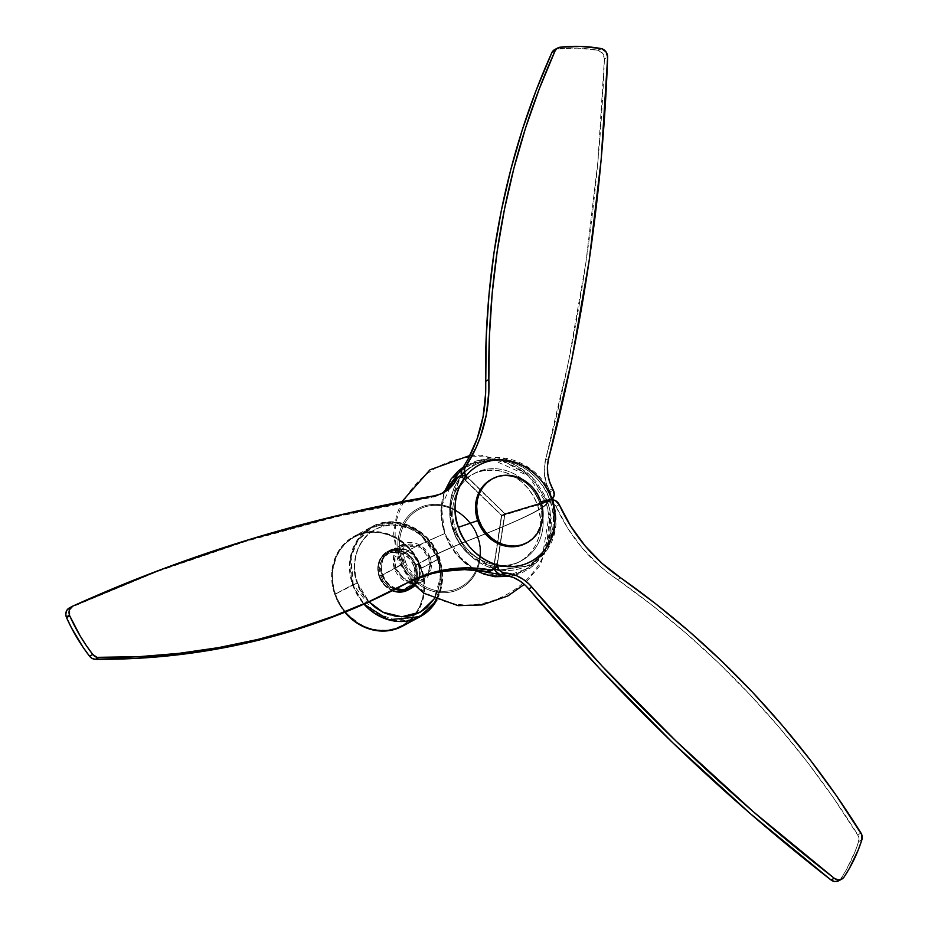 <?xml version="1.0" encoding="UTF-8"?>
<svg xmlns="http://www.w3.org/2000/svg" width="928" height="928" viewBox="0 0 928 928"><rect width="100%" height="100%" fill="white"/><g stroke="black" fill="none" stroke-linecap="round" stroke-linejoin="round"><path stroke-width="0.7" stroke-dasharray="4.64 3.48" d="M465.775 476.122A7.853 6.948 -118.2 0 1 467.816 477.572L464.592 479.3L501.781 515.318L505.006 513.59L467.816 477.572L464.592 479.3A7.853 6.948 61.8 0 0 456.379 477.827M68.521 608.455L156.762 571.706L246.222 541.233L337.699 516.49L430.894 497.57L434.118 495.842L430.894 497.57A39.266 34.742 61.8 0 0 440.371 494.334A39.266 34.742 61.8 0 0 441.96 493.418L430.894 497.57A1859.898 1645.669 61.8 0 0 71.363 607.028M405.954 583.55A157.076 138.991 61.8 0 0 404.33 584.408A157.076 138.991 61.8 0 0 401.87 585.765L411.498 580.858M490.506 571.056L493.313 568.47L494.183 565.929L501.781 515.318L494.183 565.929L497.408 564.201L505.006 513.59L501.781 515.318L464.592 479.3L461.866 477.549L457.33 477.41M497.083 565.523L505.006 513.59L467.816 477.572L465.09 475.82M490.819 570.906A7.853 6.948 61.8 0 0 494.183 565.929L497.408 564.201A7.853 6.948 -118.2 0 1 497.269 564.908M551.766 499.519A7.853 6.948 -118.2 0 1 550.803 500.146A7.853 6.948 -118.2 0 1 549.666 500.621L546.441 502.35L501.828 515.782L505.064 514.054L549.666 500.621L546.441 502.35A7.853 6.948 61.8 0 0 547.578 501.886A7.853 6.948 61.8 0 0 550.095 491.875A60.865 53.859 61.8 0 0 549.33 490.402L546.232 483.105L544.202 471.54L545.444 460.207L548.668 458.478L545.444 460.207A1859.898 1645.669 61.8 0 0 604.406 58.87A7.853 6.948 61.8 0 0 598.363 50.39L601.588 48.662L598.363 50.39A7.853 6.948 61.8 0 0 597.69 50.24L600.915 48.511L597.69 50.24A168.328 148.944 61.8 0 0 556.858 48.952L560.083 47.224L556.858 48.952A7.853 6.948 61.8 0 0 554.619 49.648M461.204 473.895L463.78 478.929L501.828 515.782L463.78 478.929L467.004 477.201L505.064 514.054L501.828 515.782L547.81 501.746L549.944 499.658L550.977 496.712L550.095 491.875L553.32 490.146L550.095 491.875A60.865 53.859 61.8 0 0 549.33 490.402L552.566 488.673L549.33 490.402A39.266 34.742 61.8 0 1 545.444 460.207L568.4 362.28L585.916 262.531L597.934 161.286L604.406 58.87L607.631 57.142L604.406 58.87L602.782 53.557L598.363 50.39A7.853 6.948 61.8 0 0 597.69 50.24L577.181 48.128L556.858 48.952L553.923 50.077M465.299 474.892L505.064 514.054L549.666 500.621L552.218 499.113M461.448 475.043A7.853 6.948 61.8 0 0 463.78 478.929L467.004 477.201A7.853 6.948 -118.2 0 1 465.926 475.936M840.814 878.816L844.039 877.076L840.814 878.816A168.328 148.944 61.8 0 0 858.655 841.534L861.88 839.805L858.655 841.534A7.853 6.948 61.8 0 0 857.797 834.806L861.022 833.077L857.797 834.806A806.2 713.33 61.8 0 0 617.549 579.629L620.774 577.889L617.549 579.629L607.898 572.68L598.699 565.001L581.902 547.648L567.576 527.974L556.058 506.468A157.076 138.991 61.8 0 0 617.549 579.629L652.477 605.543L686.198 633.36L718.608 662.986L749.627 694.318L779.137 727.274L807.058 761.737L833.309 797.628L858.551 836.43L858.655 841.534L855.129 851.405L846.185 870.093L840.814 878.816A7.853 6.948 61.8 0 1 840.408 879.35L843.633 877.621L840.408 879.35A7.853 6.948 61.8 0 0 840.814 878.816M497.153 564.885A7.853 6.948 -118.2 0 1 497.234 563.284L494.009 565.013L501.433 515.562L504.658 513.834L497.234 563.284L494.009 565.013A7.853 6.948 61.8 0 0 494.392 568.968M838.552 880.881A7.853 6.948 61.8 0 0 840.408 879.35L838.448 880.927M552.891 499.856L550.316 500.076L547.091 501.804A7.853 6.948 61.8 0 1 556.058 506.468L559.282 504.739L556.058 506.468L552.241 502.373L547.091 501.804L550.316 500.076L504.658 513.834L501.433 515.562L547.091 501.804L501.433 515.562L494.009 565.013L494.763 569.862M551.87 499.821A7.853 6.948 -118.2 0 0 550.316 500.076L504.658 513.834L497.153 564.908M547.775 502.466L550.118 510.922L546.395 548.123L532.533 566.312L510.562 576.404L521.014 573.295L530.178 568.122L538.031 561.034L546.72 547.381L551.058 531.21L551.325 519.703L549.48 508.138L545.583 496.944L536.245 481.794L528.032 473.361L518.601 466.645L508.312 461.9L497.547 459.314L486.736 458.989L476.284 460.926L463.304 467.086L481.214 459.72L500.737 459.847L531.93 476.992L547.775 502.466C546.128 507.709 522.8 519.193 477.792 536.918C522.8 519.193 546.128 507.709 547.775 502.466M474.974 570.07L454.476 552.16L444.558 533.554L409.341 549.724L397.404 559.016L400.652 560.152C403.448 573.11 425.326 599.221 454.082 591.206C482.421 582.018 483.685 548.935 477.792 536.918C483.685 548.935 482.421 582.018 454.082 591.206C425.326 599.221 403.448 573.11 400.652 560.152A102.509 8.41 -19.2 0 1 403.715 561.092A102.509 8.41 -19.2 0 1 394.342 568.4L408.088 582.482A21.019 18.595 -118.2 0 1 394.342 568.4A21.019 18.595 -118.2 0 1 402.3 544.492A21.019 18.595 -118.2 0 1 430.116 557.624A102.509 8.41 -19.2 0 1 477.792 536.918A102.509 8.41 160.8 0 0 430.116 557.624L415.187 565.628A21.019 18.595 61.8 0 0 387.37 552.485A21.019 18.595 61.8 0 0 379.424 576.404L394.342 568.4L379.424 576.404L378.148 568.423L379.784 560.837L384.099 554.793L388.693 551.858L395.908 550.513L401.511 551.568L406.754 554.294L412.415 560.118L415.779 567.588L416.463 573.608L415.5 579.397L412.716 584.826L414.828 581.195L416.324 575.592L415.187 565.628L430.116 557.624A21.019 18.595 -118.2 0 1 422.159 581.543A21.019 18.595 -118.2 0 1 412.334 583.422L421.996 581.624L430.975 569.305L430.116 557.624L421.138 545.919L402.137 544.574L393.449 556.881L394.342 568.4A102.509 8.41 160.8 0 0 403.715 561.092A102.509 8.41 160.8 0 0 400.652 560.152C394.76 548.146 396.024 515.052 424.363 505.876C453.119 497.86 474.997 523.972 477.792 536.918C474.997 523.972 453.119 497.86 424.363 505.876C396.024 515.052 394.76 548.146 400.652 560.152L397.404 559.016L409.341 549.724L444.558 533.554L449.43 544.4L456.089 554.213L464.302 562.658L474.974 570.07M428.782 558.03L429.571 568.829L421.266 580.232L403.866 578.736L395.688 567.994A104.075 8.538 160.8 0 0 405.2 560.57A104.075 8.538 160.8 0 0 402.091 559.63C404.817 572.228 426.114 597.644 454.094 589.848C481.69 580.905 482.92 548.703 477.178 537.01A104.075 8.538 160.8 0 0 428.782 558.03A19.453 17.214 -118.2 0 1 421.416 580.151A19.453 17.214 -118.2 0 1 395.688 567.994L380.758 575.998A19.453 17.214 61.8 0 0 406.499 588.155A19.453 17.214 61.8 0 0 413.853 566.034L428.782 558.03A104.075 8.538 -19.2 0 1 477.178 537.01C482.92 548.703 481.69 580.905 454.094 589.848C426.114 597.644 404.817 572.228 402.091 559.63A127.055 10.428 -19.2 0 1 398.866 558.436A127.055 10.428 -19.2 0 1 444.744 533.646L463.432 561.637L482.166 573.052L505.644 576.358L527.997 568.354L543.158 551.534L549.156 514.437L546.302 503.057A127.055 10.428 -19.2 0 1 477.178 537.01A127.055 10.428 160.8 0 0 546.302 503.057L549.794 520.028L548.61 536.848L542.857 552.067L533.02 564.398L519.97 572.762L504.797 576.427L488.836 575.105L473.442 568.887L459.963 558.32L449.535 544.318L443.074 528.067L441.125 510.992L443.862 494.543L451.043 480.147L462.063 469.046L475.96 462.179L486.249 460.276L496.886 460.601L507.465 463.153L517.592 467.816L526.872 474.428L534.946 482.722L541.511 492.397L546.302 503.057L528.473 475.844L493.696 460.276L473.326 463.06L456.39 473.86L441.415 506.294L444.744 533.646A127.055 10.428 160.8 0 0 398.866 558.436A127.055 10.428 160.8 0 0 402.091 559.63C396.36 547.938 397.59 515.724 425.175 506.792C453.154 498.986 474.452 524.413 477.178 537.01C474.452 524.413 453.154 498.986 425.175 506.792C397.59 515.724 396.36 547.938 402.091 559.63A104.075 8.538 -19.2 0 1 405.2 560.57A104.075 8.538 -19.2 0 1 395.688 567.994L394.864 557.334L402.891 545.954L420.465 547.195L428.782 558.03L413.853 566.034A19.453 17.214 61.8 0 0 388.113 553.877A19.453 17.214 61.8 0 0 380.758 575.998L395.688 567.994A19.453 17.214 -118.2 0 1 403.042 545.873A19.453 17.214 -118.2 0 1 428.782 558.03M410.512 587.227L405.919 590.173L402.404 591.229L396.824 591.356L393.101 590.452L384.784 585.092L379.424 576.404A21.019 18.595 61.8 0 0 407.241 589.535A21.019 18.595 61.8 0 0 415.187 565.628L418.354 563.934A21.019 18.595 -118.2 0 1 410.408 587.842L407.241 589.535A21.019 18.595 61.8 0 0 415.187 565.628A21.019 18.595 61.8 0 0 387.37 552.485A21.019 18.595 61.8 0 0 379.424 576.404A21.019 18.595 61.8 0 0 407.241 589.535L410.408 587.842M413.853 566.034L410.153 559.398L404.504 554.55L397.752 552.195L390.932 552.705L385.085 556.011L381.095 561.591L379.703 566.776L380.213 574.177L383.322 581.102L388.554 586.484L395.131 589.512L402.021 589.721L409.526 586.02L413.517 580.429L415.036 573.411L413.853 566.034M444.361 491.782L442.215 499.218L440.881 510.528L441.67 522.116L444.558 533.554L440.939 515.028L444.361 491.782M437.726 558.76L440.58 576.682L434.118 598.943L436.902 593.665L439.64 585L440.591 575.94L439.86 567.031L437.726 558.76L434.246 550.896L429.223 543.286L419.027 533.507L406.638 527.104L398.031 525.155L389.737 525.028L382.185 526.489L375.144 529.424L368.509 534.052L362.755 540.328L358.359 548.019L355.621 556.684L354.658 565.744L355.389 574.652L357.535 582.923L352.582 584.791L363.95 604.128A51.052 45.17 -118.2 0 1 352.582 584.791A51.052 45.17 -118.2 0 1 371.896 526.71A51.052 45.17 -118.2 0 1 439.454 558.621L437.726 558.76L439.454 558.621L421.59 568.203A51.052 45.17 61.8 0 0 354.032 536.291A51.052 45.17 61.8 0 0 334.718 594.372L357.535 582.923L361.015 590.788L369.019 601.854L357.535 582.923C351.399 570.43 352.721 536.036 382.185 526.489C412.067 518.149 434.814 545.304 437.726 558.76M420.14 616.702L434.698 603.467L441.577 586.798L439.454 558.621L417.809 530.306L395.792 522.139L371.896 526.71L357.338 539.945L350.448 556.614L352.582 584.791L334.718 594.372L332.282 584.744L331.957 570.175L335.611 556.556L342.919 545.072L353.266 536.709L365.76 532.185L379.32 531.883L392.776 535.839L404.979 543.704L414.862 554.816L421.59 568.203L424.572 582.714L423.562 597.098L418.644 610.125L410.234 620.67L402.3 626.261A51.052 45.17 61.8 0 0 421.59 568.203L439.454 558.621A51.052 45.17 -118.2 0 1 436.752 600.103M438.782 558.818L440.881 586.566L434.107 602.98L419.769 616.006L396.244 620.507L374.552 612.468L353.243 584.594L357.21 583.097C360.11 596.553 382.858 623.697 412.751 615.368C442.215 605.822 443.526 571.428 437.401 558.934L438.782 558.818A50.263 44.474 -118.2 0 1 419.769 616.006A50.263 44.474 -118.2 0 1 353.243 584.594L335.379 594.164A50.263 44.474 61.8 0 0 401.905 625.588A50.263 44.474 61.8 0 0 420.918 568.4L439.072 558.586L437.401 558.934L439.547 567.205L440.266 576.114L439.315 585.174L434.571 597.829L426.428 607.805L419.792 612.434L412.751 615.368L405.2 616.83L396.906 616.702L384.03 613.06L372.198 605.392L365.713 598.572L360.69 590.962L357.21 583.097L355.064 574.815L354.334 565.918L356.445 552.438L360.041 544.191L368.184 534.226L374.819 529.598L381.86 526.663L389.412 525.202L397.706 525.329L410.582 528.972L418.702 533.681L428.898 543.46L433.921 551.07L437.401 558.934C434.49 545.478 411.754 518.323 381.86 526.663C352.396 536.21 351.086 570.604 357.21 583.097L353.243 584.594L351.155 556.846L357.93 540.432L372.267 527.406L395.792 522.905L417.472 530.944L438.782 558.818L420.918 568.4A50.263 44.474 61.8 0 0 354.403 536.987A50.263 44.474 61.8 0 0 335.379 594.164L353.243 584.594A50.263 44.474 -118.2 0 1 372.267 527.406A50.263 44.474 -118.2 0 1 438.782 558.818M414.178 586.136L418.644 579.872L420.198 574.061L419.027 563.725L416.185 565.256A21.808 19.291 61.8 0 0 387.324 551.626A21.808 19.291 61.8 0 0 379.076 576.427L381.918 574.908A21.808 19.291 -118.2 0 1 390.166 550.095A21.808 19.291 -118.2 0 1 419.027 563.725L413.459 554.712L404.84 549.144L399.017 548.054L395.177 548.344L389.841 550.281L385.422 553.854L383.171 556.997L381.072 562.565L381.304 572.866L386.06 582.332L390.665 586.658L396.105 589.489M396.163 588.723A21.019 18.595 -118.2 0 1 382.591 574.699L379.424 576.404L382.591 574.699A21.019 18.595 -118.2 0 1 390.537 550.791A21.019 18.595 -118.2 0 1 418.354 563.934L415.187 565.628L411.197 558.47L406.754 554.294L401.511 551.568L395.908 550.513L390.421 551.232L387.057 552.659L382.8 556.104L379.784 560.837L378.148 568.423L378.833 574.432L382.185 581.914L386.257 586.484L391.28 589.721L396.824 591.356L404.19 590.8L409.086 588.387M396.268 588.758L389.424 584.791L385.352 580.22L382 572.738L381.315 566.718L382.951 559.132L385.967 554.41L391.86 550.153L397.207 548.866L404.678 549.875L409.921 552.601L414.364 556.765L418.354 563.934L419.63 571.915L418.667 577.703L416.138 582.772L410.721 587.668M407.926 590.057A21.808 19.291 61.8 0 0 416.185 565.256L419.027 563.725A21.808 19.291 -118.2 0 1 414.63 585.719M395.282 589.176A21.808 19.291 -118.2 0 1 381.918 574.908L379.076 576.427A21.808 19.291 61.8 0 0 392.347 590.672M393.263 591.008L386.176 586.89L381.953 582.146L378.462 574.386L377.754 568.156L378.752 562.136L382.58 555.373L386.999 551.8L394.238 549.62L400.072 550.107L407.438 553.506L412.032 557.821L416.185 565.256L417.507 573.527L416.498 579.536L412.682 586.31L407.949 590.057M344.822 612.236L338.813 603.49L334.718 594.372A51.052 45.17 61.8 0 0 344.822 612.236M420.918 568.4L416.881 559.422L411.359 551.278L404.562 544.284L396.743 538.716L388.217 534.783L379.297 532.649L370.342 532.37L361.676 533.971L353.649 537.393L346.562 542.509L340.692 549.098L336.261 556.939L332.665 570.337L332.444 579.872L333.976 589.466L337.2 598.746L342.003 607.341L348.197 614.951L359.565 623.848L368.091 627.78L377.012 629.926L385.967 630.193L394.632 628.592L402.659 625.17L409.735 620.066L415.616 613.466L420.048 605.624L422.866 596.855L423.968 587.482L423.319 577.877L420.918 568.4M552.404 499.821L554.654 531.732L546.812 550.548L530.364 565.454L499.229 570.07L530.364 565.454L546.894 550.432L554.712 531.5L552.821 499.102C542.486 466.308 502.848 447.47 475.577 463.269L464.371 471.726L475.577 463.269L502.709 458.084L527.719 467.352L544.063 483.453L552.288 499.508L544.063 483.453L527.719 467.352L502.709 458.084L475.577 463.269L464.371 471.656M552.288 499.508L549.898 500.552C546.395 484.335 518.972 451.6 482.943 461.645C447.424 473.152 445.846 514.622 453.235 529.679A56.805 50.263 -118.2 0 1 482.943 461.645A56.805 50.263 -118.2 0 1 549.898 500.552L540.154 504.345A49.613 43.894 61.8 0 0 481.678 470.357A49.613 43.894 61.8 0 0 455.729 529.772A49.613 43.894 -118.2 0 1 474.498 473.326A49.613 43.894 -118.2 0 1 540.154 504.345L537.741 505.644A49.613 43.894 61.8 0 0 472.074 474.626A49.613 43.894 61.8 0 0 453.305 531.071L455.729 529.772L453.119 529.621L450.219 505.052L461.054 475.542L450.219 505.052L453.641 529.215L458.432 527.29L453.641 529.215L466.378 550.965L494.427 568.945L466.378 550.965L453.641 529.215L453.235 529.679C456.738 545.896 484.161 578.631 520.179 568.574C555.698 557.078 557.287 515.608 549.898 500.552L551.835 499.728M492.072 478.976A36.343 32.155 -118.2 0 1 539.562 502.002L540.873 501.7L539.562 502.002A36.343 32.155 61.8 0 0 491.469 479.289M540.757 501.364L539.562 502.002L540.757 501.364M526.408 543.019A36.343 32.155 61.8 0 0 539.562 502.002A36.343 32.155 -118.2 0 1 526.408 543.019M549.898 500.552A56.805 50.263 -118.2 0 1 520.179 568.574A56.805 50.263 -118.2 0 1 453.235 529.679L455.729 529.772A49.613 43.894 61.8 0 0 514.205 563.76A49.613 43.894 61.8 0 0 540.154 504.345L549.898 500.552M540.154 504.345A49.613 43.894 -118.2 0 1 521.385 560.779A49.613 43.894 -118.2 0 1 455.729 529.772L453.305 531.071A49.613 43.894 61.8 0 0 518.961 562.078A49.613 43.894 61.8 0 0 537.741 505.644L540.154 504.345M537.741 505.644L540.641 519.738L540.421 529.157L538.472 538.147L534.876 546.383L529.76 553.54L523.334 559.352L515.84 563.586L507.57 566.068L498.823 566.73L489.961 565.535L481.307 562.519L473.21 557.809L465.96 551.58L459.847 544.075L455.103 535.584L451.913 526.431L450.405 516.966L450.625 507.558L452.574 498.556L456.17 490.32L461.286 483.163L467.7 477.363L475.206 473.129L483.476 470.635L496.654 470.345L505.458 472.468L513.868 476.342L521.582 481.841L528.299 488.731L533.751 496.77L537.741 505.644M440.371 494.334L443.596 492.606M407.554 582.68L404.33 584.408M494.021 569.189L469.104 554.689L453.119 529.621L450.196 500.934L460.891 475.577M547.578 501.886L550.803 500.146M550.118 510.922L551.128 533.298L540.189 565.268L524.308 584.385M410.431 581.346L397.404 559.016L393.6 533.635L396.534 515.249L401.847 501.7M402.137 544.574L403.39 543.599C402.195 546.14 400.502 552.45 403.703 561.08C408.726 575.221 419.433 580.928 423.504 581.114L421.996 581.624M421.266 580.232L423.458 579.548C423.04 581.38 407.415 571.544 405.188 560.57C402.404 553.25 403.541 547.184 404.666 544.516L402.891 545.954M528.473 475.844C500.122 453.78 469.974 450.753 438.039 466.761C418.192 477.711 404.863 494.021 398.042 515.69C393.901 526.408 394.18 540.676 398.889 558.494C407.079 579.443 421.556 593.456 442.308 600.532C495.065 620.113 558.76 571.741 549.156 514.437M402.3 544.492L390.537 550.791M406.499 588.155L421.416 580.151M388.113 553.877L403.042 545.873M422.159 581.543L414.538 585.626M469.951 455.474L480.994 455.184L513.926 463.803L531.93 476.992M436.868 600.161L442.784 580L439.814 558.331C430.708 529.424 395.792 512.836 371.896 526.71L354.032 536.291M419.769 616.006C439.733 603.072 446.171 583.932 439.083 558.598C430.093 530.085 395.711 513.776 372.267 527.406L354.403 536.987M401.905 625.588L412.809 619.73M390.166 550.095L387.324 551.626M552.821 499.102C561.022 528.287 553.529 550.408 530.364 565.454L499.484 570.349M474.498 473.326L472.074 474.626M521.385 560.779L518.961 562.078"/><path stroke-width="1.39" d="M71.363 607.028A1859.898 1645.669 61.8 0 0 69.612 607.817A7.853 6.948 61.8 0 0 69.24 608.002A7.853 6.948 61.8 0 0 66.271 616.934A7.853 6.948 61.8 0 0 66.538 617.619L69.762 615.89A7.853 6.948 -118.2 0 1 69.496 615.206L66.271 616.934A7.853 6.948 61.8 0 0 66.538 617.619A168.328 148.944 61.8 0 0 89.529 656.177L92.754 654.449A168.328 148.944 -118.2 0 1 69.762 615.89L66.538 617.619L71.421 627.769L82.94 647.083L89.529 656.177A7.853 6.948 61.8 0 0 95.352 659.332L98.577 657.604A7.853 6.948 -118.2 0 1 92.754 654.449L89.529 656.177L92.162 658.451L95.352 659.332A806.2 713.33 61.8 0 0 401.87 585.765L405.095 584.037A806.2 713.33 -118.2 0 1 98.577 657.604L95.352 659.332L135.685 658.416L175.694 655.087L215.226 649.368L254.191 641.271L292.448 630.831L329.892 618.071L366.398 603.038L405.095 584.037A157.076 138.991 -118.2 0 1 407.554 582.68A157.076 138.991 -118.2 0 1 489.926 569.815L486.701 571.544A157.076 138.991 61.8 0 0 405.954 583.55M459.604 476.087L456.379 477.827A7.853 6.948 61.8 0 0 453.92 480.217L457.144 478.488A7.853 6.948 -118.2 0 1 459.604 476.087A7.853 6.948 -118.2 0 1 465.775 476.122M457.33 477.41L453.92 480.217A60.865 53.859 61.8 0 0 453.177 481.528L456.402 479.799A60.865 53.859 -118.2 0 1 457.144 478.488L453.92 480.217A60.865 53.859 61.8 0 0 453.177 481.528L456.402 479.799A39.266 34.742 -118.2 0 1 443.596 492.606A39.266 34.742 -118.2 0 1 434.118 495.842L340.924 514.762L249.446 539.504L159.987 569.978L72.836 606.088A1859.898 1645.669 -118.2 0 1 434.118 495.842L440.904 493.882L447.041 490.448L452.272 485.692L456.402 479.799A60.865 53.859 61.8 0 1 457.144 478.488L460.566 475.681L465.09 475.82M441.96 493.418A39.266 34.742 61.8 0 0 453.177 481.528L449.048 487.42L441.96 493.418M69.612 607.817L66.804 610.334L65.784 614.174L66.271 616.934L69.496 615.206A7.853 6.948 -118.2 0 1 72.465 606.274A7.853 6.948 -118.2 0 1 72.836 606.088L69.472 609.789L69.496 615.206A7.853 6.948 61.8 0 0 69.762 615.89L80.121 635.866L86.165 645.354L92.754 654.449L96.953 657.349L138.91 656.688L178.918 653.358L218.451 647.64L257.416 639.543L295.672 629.103L333.117 616.343L369.622 601.309L414.723 579.13L435.128 571.926L445.788 569.664L467.689 567.89L491.237 569.908L494.833 568.667L497.083 565.523M411.498 580.858L431.903 573.655L442.563 571.393L464.464 569.618L488.012 571.636L491.608 570.407M486.701 571.544A7.853 6.948 61.8 0 0 490.819 570.906L494.044 569.177A7.853 6.948 -118.2 0 1 489.926 569.815L486.701 571.544M497.269 564.908A7.853 6.948 -118.2 0 1 494.044 569.177L499.484 570.349M600.915 48.511A7.853 6.948 -118.2 0 1 601.588 48.662A7.853 6.948 -118.2 0 1 607.631 57.142A1859.898 1645.669 -118.2 0 1 548.668 458.478L571.625 360.551L589.141 260.803L601.158 159.558L607.631 57.142L606.007 51.829L601.588 48.662A7.853 6.948 61.8 0 0 600.915 48.511L580.406 46.4L560.083 47.224A168.328 148.944 -118.2 0 1 600.915 48.511M552.218 499.113L554.202 494.972L553.32 490.146A60.865 53.859 61.8 0 0 552.566 488.673A60.865 53.859 -118.2 0 1 553.32 490.146A7.853 6.948 -118.2 0 1 551.766 499.519M552.566 488.673A39.266 34.742 -118.2 0 1 548.668 458.478L547.474 465.96L547.74 473.698L549.457 481.365L552.566 488.673M560.083 47.224L557.16 48.349L555.118 50.796A7.853 6.948 -118.2 0 1 557.844 47.92A7.853 6.948 -118.2 0 1 560.083 47.224M557.844 47.92L554.619 49.648A7.853 6.948 61.8 0 0 551.893 52.525L555.118 50.796L551.893 52.525A806.2 713.33 61.8 0 0 485.622 381.28L488.847 379.552A806.2 713.33 -118.2 0 1 555.118 50.796L539.272 88.902L525.515 128.122L513.903 168.304L504.461 209.357L497.211 251.128L492.188 293.503L489.392 336.365L488.847 379.552A157.076 138.991 -118.2 0 1 465.508 466.923L462.283 468.652A157.076 138.991 61.8 0 0 485.622 381.28L488.847 379.552L488.882 391.407L486.353 414.654L480.426 436.833L476.226 447.342L464.893 468.095L464.336 470.763L465.299 474.892M555.315 49.335L551.893 52.525L536.048 90.631L522.29 129.85L510.678 170.033L501.236 211.085L493.986 252.857L488.963 295.232L486.168 338.094L485.657 393.136L483.128 416.382L477.201 438.561L468.025 459.128L461.668 469.823L461.518 475.287M465.926 475.936A7.853 6.948 -118.2 0 1 465.508 466.923L462.283 468.652A7.853 6.948 61.8 0 0 461.448 475.043M494.392 568.968A7.853 6.948 61.8 0 0 501.027 574.583A60.865 53.859 61.8 0 0 502.535 574.734L505.76 573.005A39.266 34.742 -118.2 0 1 531.93 587.157L528.705 588.886A1859.898 1645.669 61.8 0 0 831.024 879.988L834.249 878.259L837.938 879.837L840.49 879.663L843.633 877.621A7.853 6.948 61.8 0 0 844.039 877.076L849.41 868.364L858.354 849.677L861.88 839.805L861.776 834.701L836.534 795.899L810.283 760.009L782.362 725.545L752.852 692.59L721.833 661.258L689.423 631.632L655.702 603.815L620.774 577.889A806.2 713.33 -118.2 0 1 861.022 833.077A7.853 6.948 -118.2 0 1 861.88 839.805L861.88 839.805A168.328 148.944 -118.2 0 1 844.039 877.076A7.853 6.948 -118.2 0 1 843.633 877.621A7.853 6.948 -118.2 0 1 841.777 879.141A7.853 6.948 -118.2 0 1 834.249 878.259A1859.898 1645.669 -118.2 0 1 531.93 587.157L528.705 588.886A39.266 34.742 61.8 0 0 502.535 574.734L505.76 573.005A60.865 53.859 -118.2 0 1 504.252 572.854A7.853 6.948 -118.2 0 1 497.153 564.885M494.183 568.284L495.622 571.312L499.508 574.235L501.027 574.583L504.252 572.854L501.027 574.583A60.865 53.859 61.8 0 0 502.535 574.734L513.288 577.425L520.005 581.056L526.025 585.997L598.943 667.893L672.904 742.91L750.358 813.682L831.024 879.988A7.853 6.948 61.8 0 0 838.552 880.881L841.777 879.141M497.153 564.908L498.846 569.583L501.271 571.81L504.252 572.854A60.865 53.859 61.8 0 0 505.76 573.005L516.513 575.696L523.23 579.327L529.25 584.257L602.168 666.165L676.141 741.17L753.582 811.954L834.249 878.259L831.024 879.988L834.713 881.565L838.448 880.927M551.87 499.821A7.853 6.948 -118.2 0 1 559.282 504.739L570.801 526.246L585.127 545.919L601.924 563.273L620.774 577.889A157.076 138.991 -118.2 0 1 559.282 504.739L555.466 500.644L551.58 499.832M510.562 576.404L474.974 570.07L484.022 574.119L494.786 576.706L510.887 576.346M408.088 582.482L412.334 583.422A21.019 18.595 -118.2 0 1 408.088 582.482M412.972 584.466L410.512 587.227L412.972 584.466M463.304 467.086L458.049 471.215L450.962 479.173L444.361 491.782L463.304 467.086M434.118 598.943L420.628 611.97L401.673 616.807L382.962 612.236L369.019 601.854L376.234 608.176L384.343 612.886L397.23 616.528L405.524 616.656L413.076 615.194L420.106 612.26L426.752 607.631L434.118 598.943M363.95 604.128L388.461 619.765L420.14 616.702A51.052 45.17 -118.2 0 1 363.95 604.128M414.538 585.626L410.385 587.853A21.019 18.595 -118.2 0 1 396.163 588.723L403.738 589.767L410.721 587.668M408.772 588.607L410.512 587.227M394.226 588.723L399.98 590.417L405.768 590.289L411.104 588.352L414.63 585.719A21.808 19.291 -118.2 0 1 410.779 588.538A21.808 19.291 -118.2 0 1 395.282 589.176M392.347 590.672A21.808 19.291 61.8 0 0 407.926 590.057L410.779 588.538M408.262 589.883L401.012 592.064L395.189 591.577L391.384 590.254M403.042 625.855L394.887 629.335L386.094 630.959L372.43 629.822L363.532 626.725L355.192 621.876L344.427 611.761M436.752 600.103A51.052 45.17 -118.2 0 1 420.14 616.702L436.868 600.161M344.822 612.236A51.052 45.17 61.8 0 0 402.276 626.272L420.14 616.702M499.229 570.07L494.427 568.945L499.229 570.07M492.664 478.651A36.343 32.155 -118.2 0 1 540.757 501.364L537.846 494.868L533.844 488.986L528.925 483.929L523.276 479.904L517.116 477.062L510.667 475.519L504.182 475.31L497.918 476.47L492.118 478.952L486.991 482.641L482.746 487.409L479.544 493.081L477.502 499.426L476.702 506.201L477.178 513.138L478.906 519.993L477.723 520.631L478.906 519.993A36.343 32.155 -118.2 0 1 492.664 478.651L491.469 479.289A36.343 32.155 61.8 0 0 477.723 520.631L458.432 527.29A54.775 48.465 61.8 0 0 522.998 564.804A54.775 48.465 61.8 0 0 551.661 499.206L540.873 501.7L551.661 499.206C558.784 513.729 557.252 553.714 522.998 564.804C488.256 574.49 461.819 542.938 458.432 527.29C451.31 512.766 452.841 472.781 487.096 461.692C521.838 452.006 548.274 483.558 551.661 499.206L552.821 499.102L551.661 499.206A54.775 48.465 61.8 0 0 487.096 461.692A54.775 48.465 61.8 0 0 458.432 527.29L477.723 520.631A36.343 32.155 -118.2 0 1 492.072 478.976M553.076 499.879L552.821 499.102L552.288 499.508M464.371 471.726L461.054 475.542L464.371 471.726M478.906 519.993L481.829 526.489L485.82 532.382L490.738 537.428L496.387 541.453L502.558 544.295L509.008 545.85L515.481 546.047L521.745 544.887L527.556 542.416L532.672 538.716L536.918 533.948L540.119 528.287L542.161 521.942L542.961 515.168L542.486 508.219L540.757 501.364A36.343 32.155 -118.2 0 1 527.011 542.706A36.343 32.155 -118.2 0 1 478.906 519.993M477.723 520.631A36.343 32.155 61.8 0 0 525.816 543.356A36.343 32.155 61.8 0 0 526.408 543.019A36.343 32.155 -118.2 0 1 477.723 520.631M69.24 608.002L72.465 606.274M524.308 584.385L507.894 595.927L482.142 604.917L458.165 605.671L424.166 593.363L410.431 581.346M401.847 501.7L429.954 469.823L469.951 455.474M412.809 619.73L419.769 616.006M527.011 542.706L525.816 543.356M460.891 475.577L464.371 471.656"/></g></svg>
